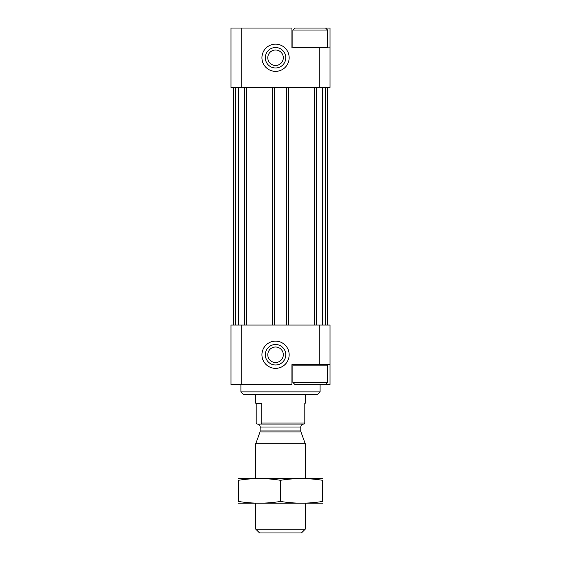 <?xml version="1.0" encoding="UTF-8"?>
<svg xmlns="http://www.w3.org/2000/svg" width="561" height="561" viewBox="0 0 561 561"><rect width="100%" height="100%" fill="white"/><g stroke="black" fill="none" stroke-linecap="round" stroke-linejoin="round"><path stroke-width="0.84" d="M293.368 47.853L292.877 47.355L292.877 30.028L294.855 28.05L330.001 28.05L330.001 87.453L314.405 87.453L314.405 325.05L230.999 325.05L230.999 384.453L241.216 384.453L241.216 325.05M330.001 47.853L291.93 47.853L291.93 28.05L230.999 28.05L230.999 87.453L233.474 87.453L233.474 325.05M275.549 71.359A13.611 13.611 0 0 0 287.337 50.946A13.611 13.611 0 0 0 263.761 50.946A13.611 13.611 0 0 0 275.549 71.359M241.216 28.05L241.216 87.453M319.784 47.853L319.784 87.453M319.784 325.05L319.784 364.65L330.001 364.65L330.001 384.453L325.548 384.453L327.526 382.469L327.526 365.148L292.877 365.148L292.877 382.469L327.526 382.469M327.526 87.453L327.526 325.05L330.001 325.05L330.001 364.65M319.784 364.65L291.93 364.65L291.93 384.453L241.216 384.453M275.549 341.137A13.611 13.611 0 0 1 287.337 361.557A13.611 13.611 0 0 1 263.761 361.557A13.611 13.611 0 0 1 275.549 341.137M314.405 87.453L233.474 87.453M327.526 325.05L314.405 325.05M288.67 87.453L288.67 325.05M272.33 87.453L272.33 325.05M246.595 87.453L246.595 325.05M320.1 391.873L240.9 391.873L243.376 394.348L317.624 394.348L320.1 391.873L320.1 384.453M240.9 391.873L240.9 384.453M275.549 344.517A10.231 10.231 0 0 1 284.413 359.867A10.231 10.231 0 0 1 266.692 359.867A10.231 10.231 0 0 1 275.549 344.517M275.549 67.979A10.231 10.231 0 0 0 284.413 52.636A10.231 10.231 0 0 0 266.692 52.636A10.231 10.231 0 0 0 275.549 67.979M292.877 382.469L294.855 384.453L325.548 384.453M293.368 364.65L292.877 365.148M292.877 47.355L327.526 47.355L327.526 30.028L292.877 30.028M303.753 424.053L303.564 424.053C301.867 424.319 300.941 425.308 300.794 427.019L260.206 427.019C260.059 425.308 259.133 424.319 257.436 424.06L304.153 424.053L304.805 423.057L304.805 403.261L305.247 403.261L304.805 403.261M256.195 403.261L256.195 423.057L257.247 424.053M261.124 424.053L261.777 423.057L304.805 423.057M261.777 423.057L261.777 403.261L255.753 403.261L255.753 394.348M305.247 529.156L255.753 529.156L259.547 532.95L301.453 532.95L305.247 529.156L305.247 503.252M255.753 478.498L255.753 443.716L305.247 443.716L305.247 478.498M255.753 529.156L255.753 503.252M260.206 427.019L260.024 431.97L255.753 443.716M322.575 478.568L238.425 478.568M322.575 480.307C322.575 478.014 322.575 478.014 322.575 480.307L322.575 501.443C322.575 503.736 322.575 503.736 322.575 501.443C308.55 503.736 294.525 503.736 280.5 501.443C266.475 503.736 252.45 503.736 238.425 501.443C238.425 503.736 238.425 503.736 238.425 501.443L238.425 480.307C238.425 478.014 238.425 478.014 238.425 480.307C252.45 478.014 266.475 478.014 280.5 480.307C294.525 478.014 308.55 478.014 322.575 480.307M280.5 480.307L280.5 501.443M322.575 503.182L238.425 503.182M235.564 87.453L235.564 325.05M325.436 87.453L325.436 325.05M322.498 87.453L322.498 325.05M316.39 87.453L316.39 325.05M286.685 87.453L286.685 325.05M274.315 87.453L274.315 325.05M244.61 87.453L244.61 325.05M238.502 87.453L238.502 325.05M275.549 346.993A7.756 7.756 0 0 1 282.267 358.626A7.756 7.756 0 0 1 268.831 358.626A7.756 7.756 0 0 1 275.549 346.993M275.549 65.504A7.756 7.756 0 0 0 282.267 53.87A7.756 7.756 0 0 0 268.831 53.87A7.756 7.756 0 0 0 275.549 65.504M260.024 431.97L300.976 431.97L305.247 443.716M260.206 430.953L300.794 430.953L300.976 431.97M327.028 364.65L327.526 365.148M327.028 47.853L327.526 47.355M325.548 28.05L327.526 30.028M305.247 403.261L305.247 394.348M300.794 430.953L300.794 427.019"/></g></svg>
